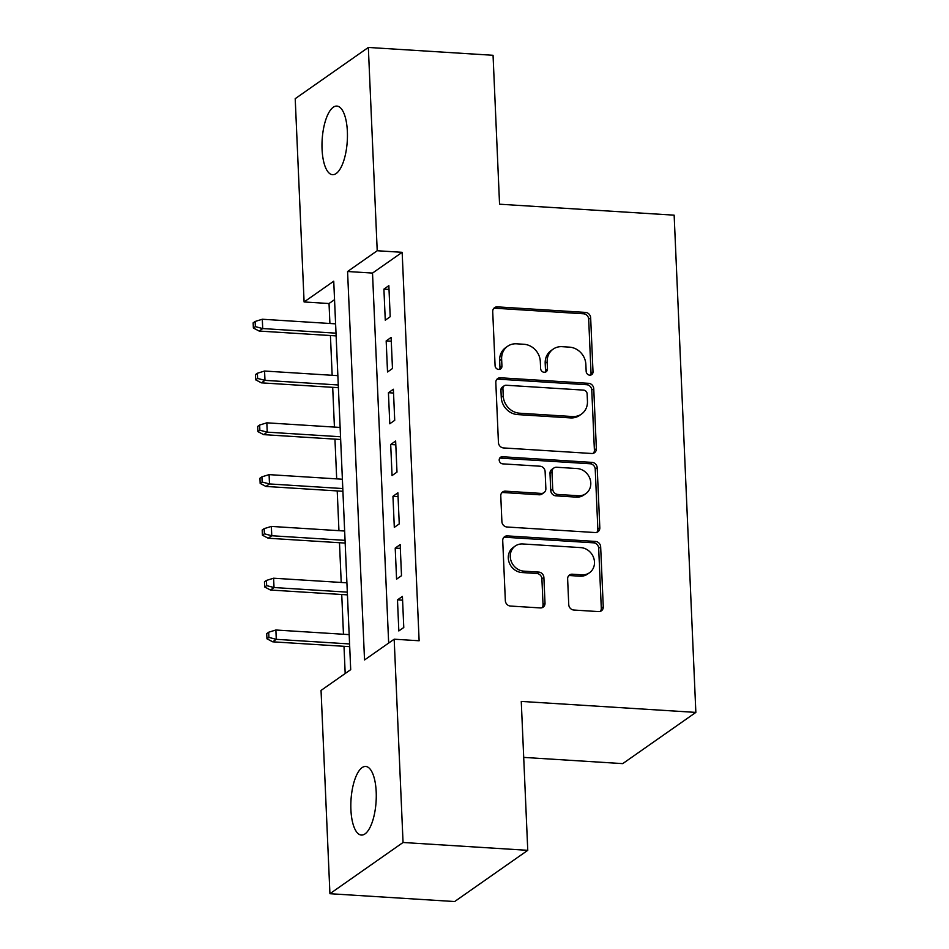 <?xml version="1.0" encoding="UTF-8"?>
<svg xmlns="http://www.w3.org/2000/svg" width="949" height="949" viewBox="0 0 949 949"><rect width="100%" height="100%" fill="white"/><g stroke="black" fill="none" stroke-linecap="round" stroke-linejoin="round"><path stroke-width="1.42" d="M589.744 375.163A3.689 3.298 55 0 0 593.006 371.818L590.658 317.796A5.267 4.709 55 0 0 585.533 312.411L497.395 306.871A5.267 4.709 55 0 0 492.721 311.64L495.081 365.662A3.689 3.298 55 0 0 500.633 368.9A3.689 3.298 55 0 0 501.938 366.089L501.63 359.102A16.868 15.065 55 0 1 507.62 346.266A16.868 15.065 55 0 1 516.588 343.811L523.931 344.273A16.868 15.065 55 0 1 540.313 361.533L540.622 368.52A3.689 3.298 55 0 0 546.161 371.759A3.689 3.298 55 0 0 547.478 368.947L547.17 361.96A16.868 15.065 55 0 1 553.16 349.125A16.868 15.065 55 0 1 562.128 346.682L569.471 347.144A16.868 15.065 55 0 1 585.853 364.392L586.162 371.379A3.689 3.298 55 0 0 589.744 375.163M590.563 375.104A3.689 3.298 55 0 0 591.037 373.206L588.677 319.184A5.267 4.709 55 0 0 583.552 313.787L495.425 308.247A5.267 4.709 55 0 0 493.705 308.472M499.494 369.375A3.689 3.298 55 0 0 499.957 367.477L499.66 360.478L501.63 359.102M545.034 372.245A3.689 3.298 55 0 0 545.497 370.335L545.189 363.348L547.17 361.96M350.905 809.627A34.366 12.574 93.6 0 1 365.709 766.46A34.366 12.574 93.6 0 1 376.195 791.905A34.366 12.574 93.6 0 1 361.391 835.073A34.366 12.574 93.6 0 1 350.905 809.627M322.067 149.254A34.366 12.574 93.6 0 1 336.871 106.086A34.366 12.574 93.6 0 1 347.37 131.531A34.366 12.574 93.6 0 1 332.565 174.699A34.366 12.574 93.6 0 1 322.067 149.254M568.748 604.655A5.267 4.709 55 0 0 573.872 610.041L598.594 611.595A5.267 4.709 55 0 0 603.267 606.826L600.658 546.826A5.267 4.709 55 0 0 595.533 541.44L507.395 535.9A5.267 4.709 55 0 0 502.721 540.669L505.343 600.658A5.267 4.709 55 0 0 510.467 606.055L540.325 607.929A5.267 4.709 55 0 0 545.011 603.161L543.884 577.478A5.267 4.709 55 0 0 538.771 572.093L523.955 571.156A14.105 12.598 55 0 1 511.072 560.918A14.105 12.598 55 0 1 515.271 546.007A14.105 12.598 55 0 1 522.769 543.967L580.788 547.609A14.105 12.598 55 0 1 593.671 557.846A14.105 12.598 55 0 1 589.471 572.757A14.105 12.598 55 0 1 581.974 574.809L572.306 574.204A5.267 4.709 55 0 0 567.632 578.973L568.748 604.655M368.342 47.45L493.053 55.291L499.554 204.201L674.146 215.174L695.854 712.402L521.262 701.418L527.763 850.328L403.052 842.487L329.932 893.709L321.047 690.421L350.703 669.65L333.74 281.201L304.095 301.96L295.21 98.672L368.342 47.45L377.216 250.738L347.571 271.509L364.535 659.958L394.179 639.199L403.052 842.487M394.179 639.199L419.126 640.765L402.162 252.315L377.216 250.738M591.69 453.492A5.267 4.709 55 0 0 596.363 448.711L593.754 388.722A5.267 4.709 55 0 0 588.629 383.325L500.491 377.785A5.267 4.709 55 0 0 495.817 382.566L498.439 442.554A5.267 4.709 55 0 0 503.563 447.94L591.69 453.492M597.206 467.774L599.815 527.763A5.267 4.709 55 0 1 595.142 532.543L507.015 527.003A5.267 4.709 55 0 1 501.891 521.606L500.775 495.936A5.267 4.709 55 0 1 505.449 491.155L541.191 493.409A5.267 4.709 55 0 0 545.865 488.628L545.117 471.594A5.267 4.709 55 0 0 540.005 466.208L502.792 463.871A3.689 3.298 55 0 1 500.514 457.288A3.689 3.298 55 0 1 502.484 456.754L592.081 462.388A5.267 4.709 55 0 1 597.206 467.774L595.225 469.162L597.846 529.151L599.815 527.763M390.205 316.729L388.853 285.649L383.906 289.113L385.27 320.193L390.205 316.729M392.471 368.52L391.107 337.453L386.172 340.905L387.524 371.984L392.471 368.52M394.725 420.324L393.372 389.244L388.426 392.708L389.79 423.776L394.725 420.324M396.99 472.116L395.638 441.036L390.691 444.5L392.056 475.568L396.99 472.116M399.256 523.907L397.892 492.828L392.957 496.291L394.309 527.371L399.256 523.907M401.51 575.699L400.158 544.619L395.211 548.083L396.575 579.163L401.51 575.699M402.162 252.315L372.518 273.075L388.663 643.054M397.477 599.875L398.829 630.955L403.776 627.491L402.423 596.423L397.477 599.875L402.578 600.195M334.546 299.67L329.03 303.526L329.908 323.49M330.43 335.543L332.162 375.282M332.696 387.334L334.428 427.086M334.95 439.126L336.693 478.877M337.215 490.918L338.947 530.669M339.481 542.721L341.213 582.461M341.735 594.513L343.467 634.252M344.001 646.305L345.187 673.517M523.706 757.397L622.722 763.625L695.854 712.402M527.763 850.328L454.63 901.55L329.932 893.709M329.03 303.526L304.095 301.96M372.518 273.075L347.571 271.509M383.906 289.113L389.019 289.433M386.172 340.905L391.273 341.225M388.426 392.708L393.538 393.028M390.691 444.5L395.804 444.82M392.957 496.291L398.058 496.612M395.211 548.083L400.324 548.403M553.16 349.125L551.179 350.513A16.868 15.065 55 0 0 545.189 363.348M507.62 346.266L505.651 347.654A16.868 15.065 55 0 0 499.66 360.478M593.41 453.266A5.267 4.709 55 0 0 594.394 450.099L591.773 390.11A5.267 4.709 55 0 0 586.66 384.713L498.522 379.173A5.267 4.709 55 0 0 496.802 379.386M587.134 393.882A3.689 3.298 55 0 0 583.552 390.11L506.197 385.247A3.689 3.298 55 0 0 502.923 388.592L503.243 395.958A16.868 15.065 55 0 0 519.625 413.206L572.508 416.54A16.868 15.065 55 0 0 581.464 414.084A16.868 15.065 55 0 0 587.455 401.249L587.134 393.882M504.227 385.78L502.258 387.168A3.689 3.298 55 0 0 500.942 389.968L502.923 388.592M581.464 414.084L579.495 415.472A16.868 15.065 55 0 1 570.527 417.916L517.644 414.594A16.868 15.065 55 0 1 501.262 397.346L500.942 389.968M596.862 532.33A5.267 4.709 55 0 0 597.846 529.151M543.991 492.638L542.009 494.026A5.267 4.709 55 0 1 539.21 494.785L503.468 492.543A5.267 4.709 55 0 0 501.76 492.756M595.225 469.162A5.267 4.709 55 0 0 590.1 463.764L500.503 458.13A3.689 3.298 55 0 0 499.672 458.189M578.285 495.734A14.105 12.598 55 0 0 585.77 493.694A14.105 12.598 55 0 0 589.981 478.782A14.105 12.598 55 0 0 577.087 468.545L556.648 467.252A5.267 4.709 55 0 0 551.974 472.033L552.721 489.055A5.267 4.709 55 0 0 557.834 494.453L578.285 495.734L576.304 497.122A14.105 12.598 55 0 0 583.801 495.07L585.77 493.694M553.848 468.023L551.867 469.399A5.267 4.709 55 0 0 549.993 473.409L551.974 472.033M576.304 497.122L555.865 495.841A5.267 4.709 55 0 1 550.74 490.443L549.993 473.409M589.471 572.757L587.49 574.145A14.105 12.598 55 0 1 580.005 576.197L570.325 575.58A5.267 4.709 55 0 0 568.617 575.806M515.271 546.007L513.29 547.395A14.105 12.598 55 0 0 509.091 562.306A14.105 12.598 55 0 0 521.974 572.544L523.955 571.156M542.045 607.716A5.267 4.709 55 0 0 543.03 604.537L541.903 578.866A5.267 4.709 55 0 0 536.79 573.481L521.974 572.544M600.314 611.381A5.267 4.709 55 0 0 601.298 608.202L598.677 548.214A5.267 4.709 55 0 0 593.552 542.828L505.426 537.276A5.267 4.709 55 0 0 503.705 537.502M255.127 321.462L253.146 322.85L253.371 328.022L255.352 326.634L255.127 321.462L262.304 319.244L262.719 328.568L259.16 331.059L336.124 335.899M255.352 326.634L262.719 328.568L336.005 333.17M262.304 319.244L335.602 323.846M259.16 331.059L253.371 328.022M257.381 373.254L255.411 374.641L255.637 379.814L257.606 378.437L257.381 373.254L264.569 371.035L264.973 380.359L261.414 382.85L338.39 387.69M257.606 378.437L264.973 380.359L338.271 384.974M264.569 371.035L337.856 375.65M261.414 382.85L255.637 379.814M259.646 425.045L257.665 426.433L257.891 431.617L259.872 430.229L259.646 425.045L266.835 422.827L267.238 432.151L263.68 434.642L340.644 439.482M259.872 430.229L267.238 432.151L340.525 436.765M266.835 422.827L340.122 427.441M263.68 434.642L257.891 431.617M261.9 476.837L259.931 478.225L260.156 483.409L262.138 482.021L261.9 476.837L269.089 474.63L269.492 483.943L265.945 486.446L342.909 491.285M262.138 482.021L269.492 483.943L342.791 488.557M269.089 474.63L342.387 479.233M265.945 486.446L260.156 483.409M264.166 528.64L262.197 530.017L262.422 535.2L264.391 533.812L264.166 528.64L271.355 526.422L271.758 535.746L268.199 538.237L345.175 543.077M264.391 533.812L271.758 535.746L345.056 540.349M271.355 526.422L344.641 531.025M268.199 538.237L262.422 535.2M266.432 580.432L264.451 581.82L264.676 586.992L266.657 585.616L266.432 580.432L273.609 578.214L274.024 587.538L270.465 590.029L347.429 594.869M266.657 585.616L274.024 587.538L347.31 592.14M273.609 578.214L346.907 582.816M270.465 590.029L264.676 586.992M268.686 632.224L266.716 633.612L266.942 638.784L268.911 637.408L268.686 632.224L275.874 630.006L276.278 639.329L272.719 641.821L349.695 646.66M268.911 637.408L276.278 639.329L349.576 643.944M275.874 630.006L349.173 634.62M272.719 641.821L266.942 638.784M591.037 373.206L593.006 371.818M499.957 367.477L501.938 366.089M545.497 370.335L547.478 368.947M495.425 308.247L497.395 306.871M583.552 313.787L585.533 312.411M588.677 319.184L590.658 317.796M498.522 379.173L500.491 377.785M586.66 384.713L588.629 383.325M591.773 390.11L593.754 388.722M594.394 450.099L596.363 448.711M501.262 397.346L503.243 395.958M517.644 414.594L519.625 413.206M570.527 417.916L572.508 416.54M503.468 492.543L505.449 491.155M539.21 494.785L541.191 493.409M500.503 458.13L502.484 456.754M590.1 463.764L592.081 462.388M550.74 490.443L552.721 489.055M555.865 495.841L557.834 494.453M570.325 575.58L572.306 574.204M580.005 576.197L581.974 574.809M536.79 573.481L538.771 572.093M541.903 578.866L543.884 577.478M543.03 604.537L545.011 603.161M505.426 537.276L507.395 535.9M593.552 542.828L595.533 541.44M598.677 548.214L600.658 546.826M601.298 608.202L603.267 606.826"/></g></svg>
